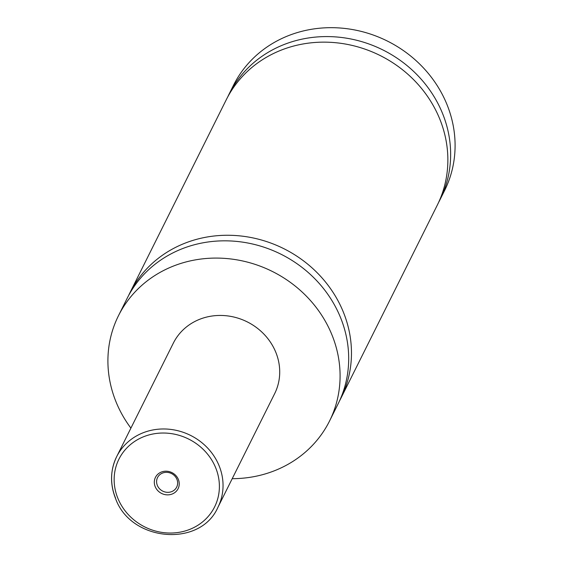 <?xml version="1.0" encoding="UTF-8"?>
<svg xmlns="http://www.w3.org/2000/svg" width="563" height="563" viewBox="0 0 563 563"><rect width="100%" height="100%" fill="white"/><g stroke="black" fill="none" stroke-linecap="round" stroke-linejoin="round"><path stroke-width="0.84" d="M130.905 428.126A117.941 108.321 26.5 0 1 116.189 402.249A117.941 108.321 26.5 0 1 118.469 315.716L127.083 298.46A117.941 108.321 26.5 0 1 235.503 241.302A117.941 108.321 26.5 0 1 340.411 317.272A117.941 108.321 26.5 0 1 338.131 403.805L329.524 421.061A117.941 108.321 26.5 0 1 232.209 478.691M128.519 295.702A117.941 108.321 26.5 0 1 129.863 292.894A117.941 108.321 26.5 0 1 238.283 235.735A117.941 108.321 26.5 0 1 343.191 311.705A117.941 108.321 26.5 0 1 340.911 398.238A117.941 108.321 26.5 0 1 339.482 401.004M178.344 479.395A12.66 11.626 -153.5 0 0 162.151 471.766A12.66 11.626 -153.5 0 0 155.198 486.664A12.66 11.626 -153.5 0 0 171.391 494.3A12.66 11.626 -153.5 0 0 178.344 479.395M157.344 485.405A10.69 9.824 -153.5 0 0 166.852 492.294A10.69 9.824 -153.5 0 0 176.683 487.115A10.69 9.824 -153.5 0 0 176.895 479.268A10.69 9.824 -153.5 0 0 167.38 472.378A10.69 9.824 -153.5 0 0 157.549 477.558A10.69 9.824 -153.5 0 0 157.344 485.405M115.577 498.171A56.61 51.993 26.5 0 1 116.675 456.635L173.348 343.106A56.61 51.993 26.5 0 1 225.383 315.667A56.61 51.993 26.5 0 1 275.743 352.135A56.61 51.993 26.5 0 1 274.645 393.671L217.98 507.2A56.61 51.993 26.5 0 0 219.07 465.664A56.61 51.993 26.5 0 0 168.717 429.196A56.61 51.993 26.5 0 0 116.675 456.635C110.264 470.084 109.884 484.032 115.542 498.466C130.686 541.74 200.414 547.876 217.98 507.2M118.469 315.716A117.941 108.321 26.5 0 1 226.889 258.558A117.941 108.321 26.5 0 1 331.804 334.528A117.941 108.321 26.5 0 1 329.524 421.061M129.863 292.894L226.256 99.778A117.941 108.321 26.5 0 1 334.675 42.619A117.941 108.321 26.5 0 1 439.583 118.589A117.941 108.321 26.5 0 1 437.303 205.122L340.911 398.238M227.691 97.019A117.941 108.321 26.5 0 1 229.035 94.211L233.476 85.309A117.941 108.321 26.5 0 1 341.896 28.15A117.941 108.321 26.5 0 1 446.811 104.12A117.941 108.321 26.5 0 1 444.531 190.653L440.083 199.562A117.941 108.321 26.5 0 1 438.654 202.321M229.035 94.211A117.941 108.321 26.5 0 1 337.455 37.052A117.941 108.321 26.5 0 1 442.363 113.022A117.941 108.321 26.5 0 1 440.083 199.562M215.643 467.684A53.464 49.108 -153.5 0 0 147.253 435.438A53.464 49.108 -153.5 0 0 117.899 498.382A53.464 49.108 -153.5 0 0 186.29 530.62A53.464 49.108 -153.5 0 0 215.643 467.684"/></g></svg>
